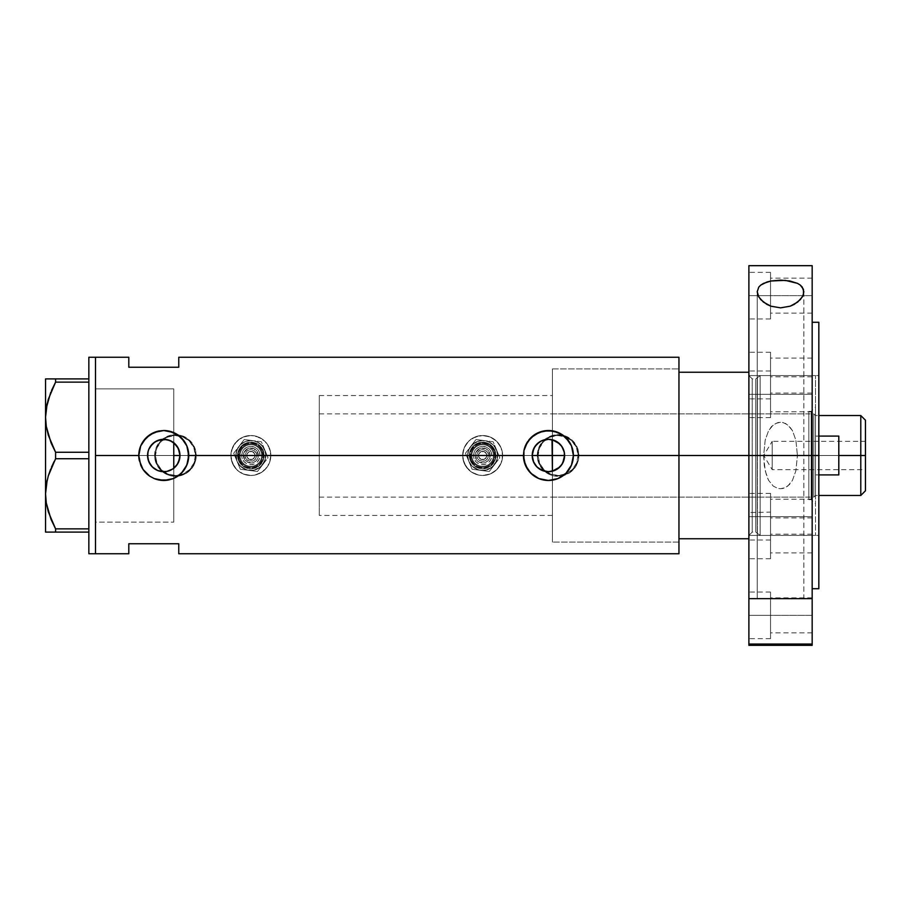 <?xml version="1.0" encoding="UTF-8"?>
<svg xmlns="http://www.w3.org/2000/svg" width="911" height="911" viewBox="0 0 911 911"><rect width="100%" height="100%" fill="white"/><g stroke="black" fill="none" stroke-linecap="round" stroke-linejoin="round"><path stroke-width="0.68" stroke-dasharray="4.55 3.42" d="M532.639 459.178L532.206 455.5L179.979 455.5L178.328 462.617L173.762 468.254L173.762 515.444L173.762 455.5L552.408 455.5L552.408 515.444L552.408 471.203L545.074 471.351L541.578 470.19L535.839 465.715L532.628 459.167M548.764 471.693L545.074 471.351M155.451 455.5A19.985 19.985 0 0 1 175.424 435.515A19.985 19.985 0 0 1 195.409 455.5A19.985 19.985 0 0 0 175.424 435.515A19.985 19.985 0 0 0 155.451 455.5L156.965 463.141L161.304 469.632L167.783 473.959L175.424 475.485L183.077 473.959L189.556 469.632L193.884 463.141L195.409 455.5L193.884 447.859L189.556 441.368L183.077 437.041L175.424 435.515L167.783 437.041L161.304 441.368L156.965 447.859L155.451 455.5A19.985 19.985 0 0 0 175.424 475.485A19.985 19.985 0 0 0 195.409 455.5A19.985 19.985 0 0 1 175.424 475.485A19.985 19.985 0 0 1 155.451 455.5L156.965 447.859L161.304 441.368L167.783 437.041L175.424 435.515L183.077 437.041L189.556 441.368L193.884 447.859L195.409 455.5L193.884 463.141L189.556 469.632L183.077 473.959L175.424 475.485L167.783 473.959L161.304 469.632L156.965 463.141L155.451 455.5M538.094 455.5A19.985 19.985 0 0 1 558.067 435.515A19.985 19.985 0 0 1 578.052 455.5A19.985 19.985 0 0 0 558.067 435.515A19.985 19.985 0 0 0 538.094 455.5L539.608 463.141L543.947 469.632L550.426 473.959L558.067 475.485L565.72 473.959L572.199 469.632L576.526 463.141L578.052 455.5L576.526 447.859L572.199 441.368L565.72 437.041L558.067 435.515L550.426 437.041L543.947 441.368L539.608 447.859L538.094 455.5A19.985 19.985 0 0 0 558.067 475.485A19.985 19.985 0 0 0 578.052 455.5A19.985 19.985 0 0 1 558.067 475.485A19.985 19.985 0 0 1 538.094 455.5L539.608 447.859L543.947 441.368L550.426 437.041L558.067 435.515L565.72 437.041L572.199 441.368L576.526 447.859L578.052 455.5L576.526 463.141L572.199 469.632L565.72 473.959L558.067 475.485L550.426 473.959L543.947 469.632L539.608 463.141L538.094 455.5M552.408 471.203L552.408 542.091L552.408 455.5L678.957 455.5L678.957 542.091L678.957 372.246L748.888 372.246L748.888 455.5L818.83 455.5L818.83 447.665L818.83 588.711L818.83 322.289L818.83 455.5L812.168 455.5L812.168 322.289L812.168 442.439L812.168 372.166L812.168 375.571L770.535 375.571L812.168 375.571L812.168 393.062L812.168 375.571L770.535 375.571L770.535 358.091L770.535 375.571L812.168 375.571L812.168 358.091L812.168 392.721L812.168 322.289L812.168 645.318L812.168 455.5L818.83 455.5L797.421 455.5L795.861 470.885L792.433 480.382L787.673 486.178L783.073 488.444L780.476 488.751L777.892 488.421L773.314 486.132L768.588 480.336L765.183 470.816L763.634 455.5L748.888 455.5L748.888 539.984L748.888 530.874L748.888 535.429L770.535 535.429L770.535 512.119L770.535 535.429L748.888 535.429L748.888 447.665L748.888 536.055L748.888 463.335L748.888 535.429L748.888 512.119L748.888 516.674L770.535 516.674L770.535 493.363L770.535 516.674L748.888 516.674L748.888 493.363L748.888 645.318L748.888 455.5L812.168 455.5L812.168 265.682L812.168 588.711L812.168 455.5L748.888 455.5L763.634 455.5L765.194 440.138L768.599 430.652L773.348 424.845L777.926 422.567L780.522 422.248L783.096 422.567L787.685 424.833L792.445 430.618L795.861 440.127L797.421 455.5L795.861 440.127L792.445 430.618L789.541 426.53L785.533 423.456L780.522 422.248L775.489 423.478L771.492 426.564L768.599 430.652L765.194 440.138L763.634 455.5L764.295 465.794L766.561 475.724L768.588 480.336L773.314 486.132L777.892 488.421L780.476 488.751L785.51 487.544L789.53 484.47L792.433 480.382L795.861 470.885L797.421 455.5L818.83 455.5L818.83 375.571L818.83 455.5L748.888 455.5L748.888 375.571L770.535 375.571L770.535 352.261L770.535 375.571L748.888 375.571L748.888 352.261L748.888 455.5L755.788 455.5L755.788 532.092L755.788 378.908L755.788 455.5L752.224 455.5L752.224 532.092L752.224 455.5L755.788 455.5L755.788 532.092L755.788 455.5L755.788 532.092L755.788 455.5L757.394 455.5L757.394 377.666L757.394 455.5L760.127 455.5L760.127 375.571L760.127 455.5L752.224 455.5L752.224 378.908L752.224 532.092L752.224 455.5L752.224 532.092L752.224 455.5L748.888 455.5L748.888 375.571L748.888 535.429L748.888 455.5L748.888 535.429L748.888 455.5L752.224 455.5L748.888 455.5L748.888 538.754L748.888 531.512L748.888 538.754L678.957 538.754L678.957 372.246L748.888 372.246L748.888 538.754L678.957 538.754L678.957 372.246L678.957 538.754L678.957 455.5L564.615 455.5L678.957 455.5L678.957 368.909L678.957 455.5L678.957 368.909L678.957 455.5L564.615 455.5L678.957 455.5L678.957 447.016L678.957 463.984L678.957 455.5L552.408 455.5L808.831 455.5L808.831 497.133L808.831 455.5L552.408 455.5L552.408 497.133L552.408 368.909L552.408 541.703L552.408 455.5L173.762 455.5L173.762 495.55L173.762 388.895L173.762 455.5L173.762 395.727L173.762 442.746L171.894 441.482L173.762 442.746L173.762 388.895L173.762 455.5L95.507 455.5L95.507 462.025L95.507 357.26L95.507 553.74L95.507 455.5L147.571 455.5L95.507 455.5L95.507 522.105L95.507 455.5L154.619 455.5L156.214 463.494L160.723 470.224L167.453 474.722L175.436 476.316L183.418 474.722L190.148 470.213L194.658 463.471L196.241 455.5L537.262 455.5L538.856 463.494L543.366 470.224L550.096 474.722L554.013 475.918L562.155 475.906L569.648 472.798L575.376 467.07L578.485 459.565L578.884 455.5L678.957 455.5L678.957 357.26L678.957 455.5L552.408 455.5L552.408 542.091L552.408 455.5L678.957 455.5L678.957 542.091L678.957 455.5L578.884 455.5L577.301 447.529L572.791 440.787L566.038 436.278L558.067 434.684L554.002 435.082L546.498 438.202L543.355 440.776L538.845 447.517L537.661 451.435L537.661 459.588L538.856 463.494L543.366 470.224L550.096 474.722L554.013 475.918L558.079 476.316L566.061 474.722L571.277 471.579L575.376 467.07L578.485 459.565L578.884 455.5A20.816 20.816 0 0 1 558.067 476.316A20.816 20.816 0 0 1 537.262 455.5L196.241 455.5A20.816 20.816 0 0 1 175.424 476.316A20.816 20.816 0 0 1 154.619 455.5L156.214 463.494L160.723 470.224L167.453 474.722L175.436 476.316L183.418 474.722L188.634 471.579L192.733 467.07L195.842 459.565L195.842 451.423L192.722 443.919L187.006 438.202L179.501 435.094L171.359 435.082L167.453 436.278L160.712 440.776L156.202 447.517L154.619 455.5L95.507 455.5L173.762 455.5L173.762 522.105L173.762 468.254L171.883 469.529M160.951 471.454L167.715 471.215M154.699 468.926L158.753 470.907M171.655 431.803L163.775 430.527L158.901 431.005L149.894 434.729L146.113 437.838L140.693 445.946L138.791 455.5L139.281 460.374A24.973 24.973 0 0 0 140.715 465.1M139.292 460.454L143.004 469.381A24.973 24.973 0 0 0 143.027 469.404L149.894 476.271L154.232 478.582M149.882 476.259A24.973 24.973 0 0 0 154.187 478.56M158.947 480.006L168.649 479.995A24.973 24.973 0 0 0 173.363 478.56M554.765 470.406L553.968 470.725M560.379 466.421L559.661 467.161M563.727 460.772L561.199 465.453M564.342 458.438L564.148 459.36M147.73 457.766L148.208 459.987M148.869 461.866L148.641 461.296M152.946 467.548L151.363 465.92M164.242 471.693L163.547 471.704M128.804 357.26L128.804 367.247L178.761 367.247L178.761 357.26L178.761 367.247L128.804 367.247L128.804 357.26M678.957 455.5L678.957 553.74L678.957 455.5M128.804 543.753L128.804 553.74L128.804 543.753L178.761 543.753L128.804 543.753M178.761 553.74L178.761 543.753L178.761 553.74M95.507 448.975L95.507 388.895L95.507 455.5L95.507 388.895L173.762 388.895L173.762 522.105L173.762 468.254L173.762 522.105L95.507 522.105L95.507 357.26L95.507 553.74L95.507 448.975M95.507 462.025L95.507 521.787L95.507 462.025M171.894 441.482L169.879 440.491M165.483 439.387L167.715 439.785M163.547 439.296L164.253 439.307M156.658 440.947L158.765 440.093M151.363 445.092L152.923 443.463M147.73 453.245L148.197 451.036M564.148 451.651L564.342 452.551M561.199 445.547L563.738 450.239M559.661 443.839L560.379 444.579M557.293 441.949L552.408 439.797L548.764 439.307L552.408 439.797L552.408 368.909L552.408 439.797M553.968 440.275L554.765 440.594M557.965 478.582L566.073 473.162L571.493 465.054L573.395 455.5L571.493 445.946A24.973 24.973 0 0 0 571.47 445.9M562.315 434.752A24.973 24.973 0 0 0 562.292 434.729L557.965 432.429M553.216 430.994L543.537 431.005A24.973 24.973 0 0 0 543.503 431.005L538.856 432.429A24.973 24.973 0 0 0 538.822 432.44M538.856 432.429L530.749 437.838A24.973 24.973 0 0 0 527.64 441.63L523.916 450.626A24.973 24.973 0 0 0 523.438 455.5L523.939 460.476M571.504 445.98L569.181 441.619L562.292 434.729M556.553 431.894L553.296 431.005M530.749 437.838L530.043 438.578M528.767 440.081L527.651 441.619M523.916 450.626L523.438 455.5M523.916 460.374L527.651 469.381M527.674 469.416L528.881 471.067M529.906 472.274L534.541 476.271L538.868 478.582M540.337 479.129L543.594 480.006M543.537 479.995L548.764 480.473M548.411 480.473L556.769 479.038M163.798 430.527A24.973 24.973 0 0 0 158.878 431.005M173.329 478.571L181.437 473.162L184.534 469.381L188.27 460.374L188.748 455.5L188.27 450.626L184.534 441.619L177.645 434.729L173.306 432.418M155.701 479.14L158.878 479.995M168.649 479.995L172.111 479.038M173.762 442.746L173.762 388.895L173.762 442.746L178.328 448.383L179.979 455.5L532.206 455.5L532.628 451.833L535.839 445.274L541.59 440.81L548.764 439.307M537.262 455.5A20.816 20.816 0 0 1 558.067 434.684A20.816 20.816 0 0 1 578.884 455.5L577.301 447.529L572.791 440.787L566.038 436.278L558.067 434.684L550.096 436.278L543.355 440.776L538.845 447.517L537.262 455.5L538.845 447.54L543.355 440.787L546.509 438.191L554.013 435.082L562.133 435.082L566.038 436.267L572.791 440.787L577.301 447.54L578.485 451.435L578.485 459.565L577.301 463.46L572.791 470.213L569.637 472.809L562.133 475.918L554.013 475.918L550.107 474.733L546.509 472.809L540.77 467.058L537.661 459.565L537.262 455.5M154.619 455.5A20.816 20.816 0 0 1 175.424 434.684A20.816 20.816 0 0 1 196.241 455.5L194.658 447.529L190.148 440.787L183.396 436.278L175.424 434.684L167.453 436.278L160.712 440.776L156.202 447.517L154.619 455.5L156.202 447.54L160.712 440.787L163.866 438.191L171.37 435.082L179.49 435.082L183.396 436.267L190.148 440.787L194.658 447.54L195.842 451.435L195.842 459.565L194.658 463.46L190.148 470.213L186.994 472.809L179.49 475.918L171.37 475.918L167.465 474.733L163.866 472.809L158.127 467.058L155.018 459.565L154.619 455.5M88.845 553.74L88.845 357.26L88.845 553.74M48.306 511.731L55.594 528.87L88.845 528.87L88.845 452.266L55.594 452.266L51.506 443.851L55.594 452.266L88.845 452.266L88.845 382.13L55.594 382.13L88.845 382.13L88.845 458.734L55.594 458.734L54.193 461.41M51.517 390.512L50.72 392.413M47.167 403.482L46.951 404.438M46.279 408.026L45.55 417.204L45.55 378.908L88.845 378.908L88.845 452.266L88.845 378.908L55.594 378.908L55.594 382.13L55.594 378.908L51.494 378.908M50.674 469.119L51.506 467.149M47.167 480.074L46.951 481.042M46.279 484.618L45.55 493.796L45.55 417.204L45.55 493.796M48.329 511.811L50.936 519.099M55.594 458.734L55.594 452.266L55.594 458.734L88.845 458.734L88.845 452.266L88.845 532.092L45.55 532.092M51.517 532.092L46.267 532.092M55.594 528.87L55.594 532.092L88.845 532.092L88.845 528.87L55.594 528.87L55.594 532.092L53.647 532.092M51.506 520.454L54.945 527.651M48.317 378.908L45.55 378.908L45.55 417.204M95.507 522.105L95.507 468.493L95.507 522.105L173.762 522.105L173.762 388.895L95.507 388.895L95.507 522.105L173.762 522.105M88.845 532.092L88.845 528.87L88.845 532.092M811.166 455.5L811.166 499.627L811.166 455.5L815.493 455.5L808.831 455.5L808.831 499.627L808.831 455.5L811.166 455.5L811.166 499.627L811.166 455.5L808.831 455.5L811.166 455.5L811.166 411.373L811.166 455.5L815.493 455.5L815.493 503.954L815.493 455.5L760.127 455.5L815.493 455.5L815.493 375.571L815.493 455.5L760.127 455.5L760.127 375.571L760.127 535.429L760.127 455.5L815.493 455.5L815.493 535.429L815.493 375.571L815.493 503.954L815.493 407.046L815.493 455.5L811.166 455.5L811.166 411.373L811.166 455.5M552.408 455.5L552.408 368.909L552.408 542.091L552.408 455.5L808.831 455.5L808.831 411.373L808.831 499.627L808.831 413.867L808.831 497.133L808.831 455.5L552.408 455.5L552.408 413.867L552.408 455.5L815.493 455.5L815.493 407.046L815.493 455.5L815.493 436.084L818.83 436.084L815.493 436.084L815.493 415.541L815.493 455.5L813.83 455.5L813.83 413.867L813.83 455.5L319.294 455.5L532.206 455.5L319.294 455.5L319.294 413.867L319.294 455.5L173.762 455.5L173.762 395.556L173.762 515.444L173.762 455.5L319.294 455.5L319.294 395.556L319.294 455.5L179.979 455.5L319.294 455.5L319.294 515.444L319.294 395.556L319.294 497.133L319.294 413.867L319.294 497.133L319.294 455.5L813.83 455.5L813.83 413.867L813.83 455.5L552.408 455.5M757.394 455.5L757.394 533.334L757.394 377.666L757.394 455.5L757.394 377.666L757.394 455.5L755.788 455.5L755.788 378.908L755.788 455.5L755.788 378.908L755.788 455.5L760.127 455.5L760.127 535.429L760.127 455.5L757.394 455.5L757.394 533.334L757.394 455.5M752.224 455.5L752.224 378.908L752.224 455.5M678.957 372.246L678.957 368.909L678.957 372.246M552.408 472.388L552.408 488.638L552.408 472.388M808.831 455.5L808.831 413.867L808.831 455.5M860.793 455.5L860.793 415.541L860.793 455.5L838.803 455.5L838.803 436.084L815.493 436.084L815.493 474.916L815.493 436.084L815.493 474.916L815.493 436.084L815.493 474.916L815.493 455.5L813.83 455.5L813.83 497.133L813.83 455.5L813.83 497.133L813.83 455.5L815.493 455.5L815.493 495.459L815.493 474.916L838.803 474.916L838.803 455.5L860.793 455.5L860.793 495.459L860.793 455.5L865.45 455.5L860.793 455.5M865.45 420.199L865.45 455.5L772.209 455.5L772.209 469.655L772.209 455.5L865.45 455.5L865.45 469.655L865.45 420.199M865.45 441.345L865.45 455.5L772.209 455.5L865.45 455.5L865.45 458.256L865.45 441.345L865.45 490.801L865.45 441.345L772.209 441.345L772.209 455.5C772.209 437.246 772.209 437.246 772.209 455.5C772.209 437.246 772.209 437.246 772.209 455.5L772.209 441.345L763.703 455.5L772.209 455.5C772.209 473.754 772.209 473.754 772.209 455.5C772.209 473.754 772.209 473.754 772.209 455.5L763.703 455.5L772.209 469.655L865.45 469.655M173.762 455.5L173.762 395.556L173.762 455.5M815.493 474.916L815.493 495.459L815.493 474.916L838.803 474.916L838.803 436.084L815.493 436.084L815.493 474.916L818.83 474.916L815.493 474.916M838.803 436.084L838.803 474.916L838.803 436.084M865.45 458.256L865.45 469.381L865.45 458.256M770.535 295.654L770.535 272.343L770.535 295.654L748.888 295.654L812.168 295.654L812.168 278.162L812.168 295.654L770.535 295.654L770.535 278.162L770.535 295.654L812.168 295.654L770.535 295.654L770.535 318.964L770.535 272.343L770.535 313.133L770.535 295.654L748.888 295.654L748.888 272.343L748.888 318.964L748.888 295.654L770.535 295.654L770.535 318.964L770.535 295.654M770.535 394.326L770.535 371.016L770.535 394.326L748.888 394.326L812.168 394.326L812.168 376.847L812.168 394.326L770.535 394.326L770.535 376.847L770.535 394.326L812.168 394.326L770.535 394.326L770.535 417.637L770.535 371.016L770.535 411.806L770.535 394.326L748.888 394.326L748.888 371.016L748.888 417.637L748.888 394.326L770.535 394.326L770.535 417.637L770.535 394.326M770.535 615.346L770.535 592.036L770.535 615.346L748.888 615.346L812.168 615.346L812.168 597.867L812.168 615.346L770.535 615.346L770.535 597.867L770.535 615.346L812.168 615.346L770.535 615.346L770.535 638.657L770.535 592.036L770.535 632.838L770.535 615.346L748.888 615.346L748.888 592.036L748.888 638.657L748.888 615.346L770.535 615.346L770.535 638.657L770.535 615.346M757.223 598.629L757.223 291.736L757.223 598.629L803.844 598.629L757.223 598.629M803.844 291.736L803.844 598.629L793.481 598.629L803.844 598.629L803.844 291.736M748.888 455.5L748.888 265.682L748.888 455.5M812.168 516.674L812.168 499.194L812.168 516.674L770.535 516.674L812.168 516.674L770.535 516.674L770.535 499.194L770.535 516.674L812.168 516.674L812.168 534.153L812.168 499.194L812.168 516.674M812.168 535.429L812.168 517.938L812.168 535.429L770.535 535.429L812.168 535.429L770.535 535.429L770.535 517.938L770.535 535.429L812.168 535.429L812.168 552.909L812.168 517.938L812.168 535.429M770.535 535.429L770.535 493.363L770.535 534.153L770.535 516.674L748.888 516.674L770.535 516.674L770.535 558.739L770.535 512.119L770.535 552.909L770.535 535.429L748.888 535.429L770.535 535.429L770.535 558.739L770.535 535.429M770.535 375.571L770.535 352.261L770.535 393.062L770.535 375.571L748.888 375.571L748.888 352.261L748.888 398.881L748.888 375.571L770.535 375.571L770.535 398.881L770.535 375.571M812.168 295.654L812.168 278.162L812.168 295.654M812.168 394.326L812.168 411.806L812.168 394.326M812.168 615.346L812.168 632.838L812.168 615.346M812.168 372.166L812.168 358.091L812.168 372.166M812.168 468.561L812.168 588.711L812.168 468.561M748.888 512.119L748.888 493.363L748.888 512.563L770.535 512.119M748.888 530.874L748.888 512.563L748.888 530.874M748.888 539.972L748.888 516.674L748.888 539.984L770.535 539.984M748.888 447.665L748.888 375.958L748.888 447.665M818.83 463.335L818.83 535.429L818.83 463.335M818.83 447.665L818.83 375.571L818.83 447.665M818.83 455.5L818.83 535.429L818.83 455.5M812.168 598.629L748.888 598.629L812.168 598.629M767.574 598.629L793.481 598.629M748.888 615.346L748.888 638.657L748.888 615.346M748.888 394.326L748.888 417.637L748.888 394.326M748.888 295.654L748.888 318.964L748.888 295.654M815.493 375.571L760.127 375.571L755.788 378.908L752.224 378.908L748.888 375.571L748.888 398.881L748.888 375.571L818.83 375.571M815.493 535.429L760.127 535.429L755.788 532.092L752.224 532.092L748.888 535.429L748.888 558.739L748.888 535.429L818.83 535.429M243.932 458.37A7.493 7.493 0 0 1 247.986 448.576A7.493 7.493 0 0 1 257.779 452.63L256.242 453.268A5.83 5.83 0 0 0 248.623 450.114A5.83 5.83 0 0 0 245.469 457.732L243.932 458.37A7.493 7.493 0 0 1 247.986 448.576A7.493 7.493 0 0 1 257.779 452.63A7.493 7.493 0 0 0 247.986 448.576A7.493 7.493 0 0 0 243.932 458.37L247.997 462.424L253.725 462.424L256.162 460.795L257.779 458.37L257.779 452.63L253.725 448.576L247.986 448.576L243.932 452.63L243.932 458.37A7.493 7.493 0 0 0 253.725 462.424A7.493 7.493 0 0 0 257.779 452.63A7.493 7.493 0 0 1 253.725 462.424A7.493 7.493 0 0 1 243.932 458.37L245.469 457.732L245.139 454.361L246.733 451.378L248.623 450.114L251.994 449.783L254.978 451.378L256.686 455.5L255.706 458.734L253.087 460.886L248.635 460.886L245.469 457.732A5.83 5.83 0 0 0 253.087 460.886A5.83 5.83 0 0 0 256.242 453.268L257.779 452.63A7.493 7.493 0 0 1 253.725 462.424A7.493 7.493 0 0 1 243.932 458.37M239.32 460.283A12.492 12.492 0 0 0 255.638 467.036A12.492 12.492 0 0 0 262.391 450.717L259.681 446.663L255.638 443.964L250.855 443.008L246.072 443.964L242.019 446.675L239.32 450.729L238.375 455.5L239.32 460.283L242.03 464.337L246.084 467.036L250.867 467.992L255.638 467.036L259.692 464.325L262.402 460.271L263.347 455.5L262.391 450.717A12.492 12.492 0 0 0 246.072 443.964A12.492 12.492 0 0 0 239.32 460.283M260.853 451.355A10.818 10.818 0 0 1 255 465.498A10.818 10.818 0 0 1 240.857 459.645A10.818 10.818 0 0 1 246.71 445.502A10.818 10.818 0 0 1 260.853 451.355A10.818 10.818 0 0 1 255 465.498A10.818 10.818 0 0 1 240.857 459.645A10.818 10.818 0 0 1 246.71 445.502A10.818 10.818 0 0 1 260.853 451.355M259.316 451.993A9.156 9.156 0 0 0 247.348 447.039A9.156 9.156 0 0 0 242.394 459.007L241.7 455.5L242.394 452.004L244.376 449.032L247.348 447.039L250.855 446.344L254.363 447.039L257.335 449.021L259.316 451.993L260.011 455.5L259.316 458.996L257.335 461.968L254.363 463.961L250.867 464.656L247.359 463.961L244.387 461.979L242.394 459.007A9.156 9.156 0 0 0 254.363 463.961A9.156 9.156 0 0 0 259.316 451.993M247.018 457.094A4.168 4.168 0 0 1 249.261 451.651A4.168 4.168 0 0 1 254.704 453.906A4.168 4.168 0 0 0 249.261 451.651A4.168 4.168 0 0 0 247.018 457.094L249.261 459.349L252.449 459.349L254.704 457.094L254.704 453.906L252.449 451.651L249.261 451.651L247.006 453.906L247.018 457.094A4.168 4.168 0 0 0 252.449 459.349A4.168 4.168 0 0 0 254.704 453.906A4.168 4.168 0 0 1 252.449 459.349A4.168 4.168 0 0 1 247.018 457.094L247.006 453.906L249.261 451.651L252.449 451.651L254.704 453.906L254.704 457.094L252.449 459.349L249.261 459.349L247.018 457.094M238.557 460.602A13.323 13.323 0 0 0 255.957 467.81A13.323 13.323 0 0 0 263.165 450.398A13.323 13.323 0 0 1 255.957 467.81A13.323 13.323 0 0 1 238.557 460.602L241.438 464.917L245.765 467.81L250.867 468.823L255.957 467.81L260.284 464.917L263.165 460.59L264.179 455.5L263.165 450.398L260.273 446.083L255.945 443.19L250.855 442.177L245.754 443.19L239.775 448.098L237.794 452.904L237.794 458.108L241.438 464.917L245.765 467.81L253.463 468.561L260.284 464.917L263.165 460.59L264.179 455.5L261.935 448.098L258.257 444.42L250.855 442.177L245.754 443.19L239.775 448.098L237.532 455.5L238.557 460.602A13.323 13.323 0 0 1 245.754 443.19A13.323 13.323 0 0 1 263.165 450.398A13.323 13.323 0 0 0 245.754 443.19A13.323 13.323 0 0 0 238.557 460.602M261.628 451.036A11.661 11.661 0 0 1 255.319 466.261A11.661 11.661 0 0 1 240.094 459.964A11.661 11.661 0 0 0 255.319 466.261A11.661 11.661 0 0 0 261.628 451.036A11.661 11.661 0 0 0 246.391 444.739A11.661 11.661 0 0 0 240.094 459.964A11.661 11.661 0 0 1 246.391 444.739A11.661 11.661 0 0 1 261.628 451.036A11.661 11.661 0 0 1 255.319 466.261A11.661 11.661 0 0 1 240.094 459.964A11.661 11.661 0 0 0 255.319 466.261A11.661 11.661 0 0 0 261.628 451.036A11.661 11.661 0 0 0 246.391 444.739A11.661 11.661 0 0 0 240.094 459.964A11.661 11.661 0 0 1 246.391 444.739A11.661 11.661 0 0 1 261.628 451.036M237.019 461.239A14.986 14.986 0 0 1 245.116 441.653A14.986 14.986 0 0 1 264.702 449.761A14.986 14.986 0 0 0 245.116 441.653A14.986 14.986 0 0 0 237.019 461.239L235.869 455.511L237.008 449.772L240.253 444.91L245.116 441.653L250.855 440.514L256.583 441.653L261.446 444.898L264.702 449.761L265.716 453.541L265.34 459.372L261.457 466.09L256.595 469.347L252.825 470.361L245.127 469.347L240.265 466.102L237.019 461.239L238.397 463.836L242.542 467.969L247.94 470.201L253.782 470.201L259.191 467.958L263.325 463.824L265.556 458.415L265.841 455.489L264.702 449.761L263.313 447.164L259.179 443.031L253.77 440.799L247.929 440.799L245.116 441.653L240.253 444.91L237.008 449.772L235.869 455.511L237.019 461.239A14.986 14.986 0 0 0 256.595 469.347A14.986 14.986 0 0 0 264.702 449.761A14.986 14.986 0 0 1 256.595 469.347A14.986 14.986 0 0 1 237.019 461.239L235.869 455.511L236.154 452.585L237.008 449.772L240.253 444.91L245.116 441.653L247.929 440.799L253.77 440.799L259.179 443.031L263.313 447.164L264.702 449.761L265.841 455.489L265.556 458.415L263.325 463.824L259.191 467.958L253.782 470.201L247.94 470.201L242.542 467.969L240.265 466.102L237.019 461.239L240.333 469.233L248.908 470.361A14.986 14.986 0 0 1 238.967 446.379A14.986 14.986 0 0 1 264.702 449.761A14.986 14.986 0 0 1 248.908 470.361L257.483 471.488L268.016 457.755L261.389 441.767L244.228 439.512L233.706 453.245L237.019 461.239L235.995 453.553L237.873 448.007L240.253 444.91L245.116 441.653L248.897 440.639L252.814 440.639L258.348 442.518L262.744 446.367L265.716 453.541L264.702 461.228L259.988 467.389L252.825 470.361L246.983 469.974L240.265 466.102L237.019 461.239A14.986 14.986 0 0 0 262.755 464.621A14.986 14.986 0 0 0 252.814 440.639A14.986 14.986 0 0 0 238.967 446.379L244.228 439.512L261.389 441.767L268.016 457.755L257.483 471.488L240.333 469.233L233.706 453.245L238.967 446.379A14.986 14.986 0 0 0 237.019 461.239L233.706 453.245L237.019 461.239M232.396 463.152A19.985 19.985 0 0 1 243.203 437.041A19.985 19.985 0 0 1 269.314 447.848A19.985 19.985 0 0 0 243.203 437.041A19.985 19.985 0 0 0 232.396 463.152A19.985 19.985 0 0 0 258.508 473.959A19.985 19.985 0 0 0 269.314 447.848A19.985 19.985 0 0 1 258.508 473.959A19.985 19.985 0 0 1 232.396 463.152L230.882 455.511L232.396 447.859L236.723 441.38L243.203 437.041L250.855 435.515L258.496 437.041L264.976 441.368L269.314 447.848L270.84 455.489L270.453 459.395L269.326 463.141L264.987 469.62L261.969 472.114L254.761 475.098L250.867 475.485L243.214 473.959L236.735 469.632L234.252 466.603L231.257 459.406L230.882 455.511L231.257 451.605L234.241 444.409L239.752 438.886L243.203 437.041L250.855 435.515L254.75 435.902L261.958 438.886L264.976 441.368L267.47 444.397L270.453 451.594L270.84 455.489L269.326 463.141L267.481 466.591L261.969 472.114L254.761 475.098L250.867 475.485L243.214 473.959L239.764 472.114L236.735 469.632L232.396 463.152M248.908 470.361L257.483 471.488L248.908 470.361M262.755 464.621L257.483 471.488L262.755 464.621M264.702 449.761L268.016 457.755L264.702 449.761M252.814 440.639L244.228 439.512L252.814 440.639M238.967 446.379L244.228 439.512L238.967 446.379M475.724 458.37A7.493 7.493 0 0 1 479.767 448.576A7.493 7.493 0 0 1 489.56 452.63L488.023 453.268A5.83 5.83 0 0 0 480.404 450.114A5.83 5.83 0 0 0 477.262 457.732L475.724 458.37A7.493 7.493 0 0 1 479.767 448.576A7.493 7.493 0 0 1 489.56 452.63A7.493 7.493 0 0 0 479.767 448.576A7.493 7.493 0 0 0 475.724 458.37L477.341 460.795L479.778 462.424L485.506 462.424L487.943 460.795L489.56 458.37L489.56 452.63L487.943 450.205L485.506 448.576L479.767 448.576L475.713 452.63L475.143 455.5L475.724 458.37A7.493 7.493 0 0 0 485.506 462.424A7.493 7.493 0 0 0 489.56 452.63A7.493 7.493 0 0 1 485.506 462.424A7.493 7.493 0 0 1 475.724 458.37L477.262 457.732L476.92 454.361L477.797 452.266L480.404 450.114L483.775 449.783L486.759 451.378L488.353 454.361L488.023 457.732L485.882 460.34L482.648 461.33L479.402 460.351L477.262 457.732A5.83 5.83 0 0 0 484.868 460.886A5.83 5.83 0 0 0 488.023 453.268L489.56 452.63A7.493 7.493 0 0 1 485.506 462.424A7.493 7.493 0 0 1 475.724 458.37M471.101 460.283A12.492 12.492 0 0 0 487.431 467.036A12.492 12.492 0 0 0 494.172 450.717L491.473 446.663L487.419 443.964L482.636 443.008L477.854 443.964L473.811 446.675L471.101 450.729L470.156 455.5L471.101 460.283L473.811 464.337L477.865 467.036L482.648 467.992L487.431 467.036L491.473 464.325L494.183 460.271L495.128 455.5L494.172 450.717A12.492 12.492 0 0 0 477.854 443.964A12.492 12.492 0 0 0 471.101 460.283M492.635 451.355A10.818 10.818 0 0 1 486.781 465.498A10.818 10.818 0 0 1 472.638 459.645A10.818 10.818 0 0 1 478.491 445.502A10.818 10.818 0 0 1 492.635 451.355A10.818 10.818 0 0 1 486.781 465.498A10.818 10.818 0 0 1 472.638 459.645A10.818 10.818 0 0 1 478.491 445.502A10.818 10.818 0 0 1 492.635 451.355M491.097 451.993A9.156 9.156 0 0 0 479.129 447.039A9.156 9.156 0 0 0 474.187 459.007L473.481 455.5L474.175 452.004L476.168 449.032L479.129 447.039L482.636 446.344L486.144 447.039L489.116 449.021L491.097 451.993L491.803 455.5L491.109 458.996L489.116 461.968L486.144 463.961L482.648 464.656L479.14 463.961L476.168 461.979L474.187 459.007A9.156 9.156 0 0 0 486.144 463.961A9.156 9.156 0 0 0 491.097 451.993M478.799 457.094A4.168 4.168 0 0 1 481.042 451.651A4.168 4.168 0 0 1 486.485 453.906A4.168 4.168 0 0 0 481.042 451.651A4.168 4.168 0 0 0 478.799 457.094L481.054 459.349L484.231 459.349L486.485 457.094L486.485 453.906L484.231 451.651L481.042 451.651L478.799 453.906L478.799 457.094A4.168 4.168 0 0 0 484.231 459.349A4.168 4.168 0 0 0 486.485 453.906A4.168 4.168 0 0 1 484.231 459.349A4.168 4.168 0 0 1 478.799 457.094L478.799 453.906L481.042 451.651L484.231 451.651L486.485 453.906L486.485 457.094L484.231 459.349L481.054 459.349L478.799 457.094M470.338 460.602A13.323 13.323 0 0 0 487.749 467.81A13.323 13.323 0 0 0 494.946 450.398A13.323 13.323 0 0 1 487.749 467.81A13.323 13.323 0 0 1 470.338 460.602L473.23 464.917L477.546 467.81L482.648 468.823L487.749 467.81L492.065 464.917L494.946 460.59L495.96 455.5L494.946 450.398L490.038 444.42L482.636 442.177L475.235 444.431L470.338 450.41L469.575 458.108L473.23 464.917L480.051 468.561L487.749 467.81L493.716 462.902L495.96 455.5L493.716 448.098L487.738 443.19L480.04 442.439L473.219 446.083L469.575 452.904L470.338 460.602A13.323 13.323 0 0 1 477.535 443.19A13.323 13.323 0 0 1 494.946 450.398A13.323 13.323 0 0 0 477.535 443.19A13.323 13.323 0 0 0 470.338 460.602M493.409 451.036A11.661 11.661 0 0 1 487.112 466.261A11.661 11.661 0 0 1 471.875 459.964A11.661 11.661 0 0 0 487.112 466.261A11.661 11.661 0 0 0 493.409 451.036A11.661 11.661 0 0 0 478.173 444.739A11.661 11.661 0 0 0 471.875 459.964A11.661 11.661 0 0 1 478.173 444.739A11.661 11.661 0 0 1 493.409 451.036A11.661 11.661 0 0 1 487.112 466.261A11.661 11.661 0 0 1 471.875 459.964A11.661 11.661 0 0 0 487.112 466.261A11.661 11.661 0 0 0 493.409 451.036A11.661 11.661 0 0 0 478.173 444.739A11.661 11.661 0 0 0 471.875 459.964A11.661 11.661 0 0 1 478.173 444.739A11.661 11.661 0 0 1 493.409 451.036M468.801 461.239A14.986 14.986 0 0 1 476.897 441.653A14.986 14.986 0 0 1 496.484 449.761A14.986 14.986 0 0 0 476.897 441.653A14.986 14.986 0 0 0 468.801 461.239L467.65 455.511L468.789 449.772L472.046 444.91L476.897 441.653L482.636 440.514L488.376 441.653L493.238 444.898L496.484 449.761L497.622 455.489L496.484 461.228L493.238 466.09L488.387 469.347L482.648 470.486L476.909 469.347L472.046 466.102L468.801 461.239L472.046 466.102L474.324 467.969L479.721 470.201L485.574 470.201L488.387 469.347L493.238 466.09L495.106 463.824L497.338 458.415L497.338 452.573L496.484 449.761L493.238 444.898L488.376 441.653L485.563 440.799L479.71 440.799L476.897 441.653L472.046 444.91L468.789 449.772L467.947 452.585L467.65 455.511L468.801 461.239A14.986 14.986 0 0 0 488.387 469.347A14.986 14.986 0 0 0 496.484 449.761A14.986 14.986 0 0 1 488.387 469.347A14.986 14.986 0 0 1 468.801 461.239L467.65 455.511L468.789 449.772L470.178 447.176L474.312 443.042L476.897 441.653L482.636 440.514L485.563 440.799L490.961 443.031L493.238 444.898L496.484 449.761L497.622 455.489L497.338 458.415L495.106 463.824L490.972 467.958L485.574 470.201L479.721 470.201L474.324 467.969L472.046 466.102L468.801 461.239L472.114 469.233L480.689 470.361A14.986 14.986 0 0 1 470.748 446.379A14.986 14.986 0 0 1 496.484 449.761A14.986 14.986 0 0 1 480.689 470.361L489.275 471.488L499.797 457.755L493.17 441.767L476.009 439.512L465.487 453.245L468.801 461.239L467.65 455.511L468.163 451.628L469.655 448.007L473.515 443.611L480.678 440.639L484.595 440.639L490.129 442.518L494.525 446.367L497.497 453.541L496.484 461.228L491.769 467.389L484.606 470.361L478.765 469.974L472.046 466.102L468.801 461.239A14.986 14.986 0 0 0 494.536 464.621A14.986 14.986 0 0 0 484.595 440.639A14.986 14.986 0 0 0 470.748 446.379L476.009 439.512L493.17 441.767L499.797 457.755L489.275 471.488L472.114 469.233L465.487 453.245L470.748 446.379A14.986 14.986 0 0 0 468.801 461.239L465.487 453.245L468.801 461.239M464.189 463.152A19.985 19.985 0 0 1 474.984 437.041A19.985 19.985 0 0 1 501.096 447.848A19.985 19.985 0 0 0 474.984 437.041A19.985 19.985 0 0 0 464.189 463.152A19.985 19.985 0 0 0 490.3 473.959A19.985 19.985 0 0 0 501.096 447.848A19.985 19.985 0 0 1 490.3 473.959A19.985 19.985 0 0 1 464.189 463.152L462.663 455.511L464.177 447.859L468.505 441.38L474.984 437.041L482.636 435.515L490.277 437.041L496.768 441.368L501.096 447.848L502.621 455.489L501.107 463.141L496.78 469.62L490.3 473.959L482.648 475.485L478.753 475.098L471.545 472.114L466.033 466.603L463.05 459.406L462.663 455.511L464.177 447.859L468.505 441.38L471.534 438.886L478.73 435.902L482.636 435.515L490.277 437.041L496.768 441.368L501.096 447.848L502.234 451.594L502.246 459.395L501.107 463.141L496.78 469.62L490.3 473.959L482.648 475.485L478.753 475.098L471.545 472.114L468.516 469.632L464.189 463.152M480.689 470.361L489.275 471.488L480.689 470.361M494.536 464.621L489.275 471.488L494.536 464.621M496.484 449.761L499.797 457.755L496.484 449.761M484.595 440.639L476.009 439.512L484.595 440.639M470.748 446.379L476.009 439.512L470.748 446.379M552.408 515.444L319.294 515.444M678.957 542.091L552.408 542.091L678.957 542.091M173.762 388.895L95.507 388.895M552.408 368.909L678.957 368.909L552.408 368.909M319.294 395.556L552.408 395.556M808.831 499.627L811.166 499.627L815.493 503.954M552.408 497.133L808.831 497.133M808.831 411.373L811.166 411.373L815.493 407.046M552.408 413.867L808.831 413.867M319.294 413.867L813.83 413.867L815.493 415.541L818.83 415.541M319.294 497.133L813.83 497.133L815.493 495.459L818.83 495.459M770.535 352.261L748.888 352.261M770.535 272.343L748.888 272.343M770.535 371.016L748.888 371.016M770.535 493.363L748.888 493.363M770.535 592.036L748.888 592.036M812.168 597.867L770.535 597.867M812.168 499.194L770.535 499.194M812.168 376.847L770.535 376.847M812.168 278.162L770.535 278.162M812.168 358.091L770.535 358.091M812.168 517.938L770.535 517.938M812.168 552.909L770.535 552.909M812.168 393.062L770.535 393.062M812.168 313.133L770.535 313.133M812.168 411.806L770.535 411.806M812.168 534.153L770.535 534.153M812.168 632.838L770.535 632.838M770.535 638.657L748.888 638.657M770.535 417.637L748.888 417.637M770.535 318.964L748.888 318.964M770.535 398.881L748.888 398.881M770.535 558.739L748.888 558.739"/><path stroke-width="1.37" d="M176.757 465.191L175.903 466.238M174.377 467.753L177.918 463.392M179.604 458.916L179.319 460.055M178.522 462.207L179.979 455.511A16.204 16.204 0 0 1 163.775 471.704A16.204 16.204 0 0 1 147.571 455.5L148.721 461.501M549.64 471.659L554.936 470.327L559.4 467.411L562.668 463.209L564.615 455.5A16.204 16.204 0 0 1 548.411 471.704A16.204 16.204 0 0 1 532.206 455.5L533.664 462.207M532.878 460.089L532.639 459.178M534.267 463.403L535.44 465.202M538.868 468.596L537.843 467.776M541.874 470.327L540.781 469.791M545.154 471.374L544.436 471.203M559.661 467.161L552.032 471.294M535.839 465.715L538.458 468.288L545.074 471.351M563.408 461.649L564.148 459.36M167.077 471.363L172.726 469.006L166.929 471.386L163.775 471.704L157.569 470.463L152.319 466.956L148.8 461.695L147.878 458.666L147.821 452.665M172.452 469.188L173.136 468.721M171.883 469.529L169.958 470.475M157.227 470.327L160.746 471.42M160.689 471.408L157.979 470.634M148.857 461.82L151.363 465.92L154.699 468.926L152.547 467.184M151.989 466.626L150.269 464.451M140.715 465.1A24.973 24.973 0 0 0 143.016 469.381L140.704 465.077L138.791 455.5L95.507 455.5L95.507 357.26L95.507 455.5L138.791 455.5A24.973 24.973 0 0 0 139.281 460.374L138.791 455.5L140.704 445.923L143.016 441.607L149.882 434.741L158.878 431.005L163.786 430.527L168.66 431.005L177.668 434.741L184.534 441.607L186.835 445.912L188.27 450.615L188.27 460.397L186.835 465.1L183.065 471.374L177.645 476.271L173.352 478.571A24.973 24.973 0 0 0 188.748 455.5L523.438 455.5A24.973 24.973 0 0 0 548.411 480.473A24.973 24.973 0 0 0 573.395 455.5L571.47 465.1L566.061 473.173L557.987 478.571L548.411 480.473L538.822 478.56L532.559 474.802L527.663 469.393L523.916 460.385L523.927 450.603L527.663 441.607L534.518 434.741L543.514 431.005L553.296 431.005L562.303 434.741L569.17 441.607L571.47 445.912L573.395 455.5L678.957 455.5L678.957 357.26L178.761 357.26L178.761 367.247L128.804 367.247L128.804 357.26L128.804 367.247L178.761 367.247L178.761 357.26M678.957 357.26L678.957 455.5L678.957 372.246L748.888 372.246L678.957 372.246L678.957 455.5L748.888 455.5L678.957 455.5L678.957 553.74L678.957 455.5L573.395 455.5L571.47 465.1L566.061 473.173L557.987 478.571L548.411 480.473L538.822 478.56L530.749 473.151L525.34 465.077L523.438 455.5L188.748 455.5L186.835 465.1L181.426 473.173L177.645 476.271L173.352 478.571L163.764 480.473L154.187 478.56A24.973 24.973 0 0 0 168.626 479.995L158.867 479.995L154.187 478.56L149.882 476.259L143.016 469.393A24.973 24.973 0 0 0 149.882 476.259L143.016 469.393L139.281 460.385M561.597 464.917L560.379 466.421M563.112 462.31L562.224 463.972M564.342 452.551L564.342 458.438M552.02 439.706L552.408 471.203L552.408 455.5L564.615 455.5L564.308 458.666L561.882 464.496L557.418 468.971L554.617 470.463L548.411 471.704L542.216 470.463L536.955 466.956L533.447 461.695L532.206 455.5L532.525 452.334L534.939 446.504L539.414 442.029L542.216 440.537L548.411 439.296L554.617 440.537L557.418 442.029L561.882 446.504L564.308 452.334L564.615 455.5L564.148 451.651M147.821 458.335L147.878 452.334L148.8 449.305L152.319 444.044L154.768 442.029L157.569 440.537L163.775 439.296L169.97 440.537L175.231 444.044L177.246 446.504L179.661 452.334L179.979 455.5L179.661 458.666L177.246 464.496L172.771 468.971M150.201 464.348L147.969 459.087M156.658 470.053L154.745 468.949M165.46 471.613L160.94 471.454M169.924 470.486L167.237 471.329M95.507 455.5L95.507 553.74L95.507 455.5L95.507 553.74L88.845 553.74L95.507 553.74L95.507 357.26L88.845 357.26L95.507 357.26L95.507 455.5M154.187 478.56L149.882 476.259M173.352 478.571L168.637 479.995M128.804 543.753L178.761 543.753L178.761 553.74L178.761 543.753L128.804 543.753L128.804 553.74L128.804 543.753M173.124 442.279L174.377 443.247M167.225 439.671L172.452 441.824M157.979 440.366L166.474 439.523M152.547 443.816L157.227 440.673M163.729 439.296L160.962 439.546L154.745 442.051M148.721 449.487L152 444.374M154.711 442.074L150.19 446.663M147.969 451.913L148.197 451.036M562.212 447.016L563.112 448.69M560.379 444.579L561.597 446.094M548.593 439.296L541.59 440.81L537.08 443.93L533.869 448.371L532.206 455.5A16.204 16.204 0 0 1 548.411 439.296A16.204 16.204 0 0 1 564.615 455.5L552.408 455.5L552.408 439.797L559.661 443.839M557.304 441.96L561.199 445.559L563.738 450.239M573.395 455.5A24.973 24.973 0 0 0 571.482 445.923L573.395 455.5M571.47 445.9A24.973 24.973 0 0 0 562.315 434.752M562.292 434.741L562.292 434.729A24.973 24.973 0 0 0 538.856 432.429L548.422 430.527L557.999 432.44L566.073 437.838L571.47 445.912M538.822 432.44A24.973 24.973 0 0 0 530.76 437.827L539.642 432.11M527.64 441.63A24.973 24.973 0 0 0 523.927 450.603L525.34 445.923L530.749 437.838M523.438 455.5L523.916 450.626M557.965 432.429L556.553 431.894M544.163 430.892L543.537 431.005M530.043 438.578L528.767 440.081M528.881 471.067L529.769 472.126M538.868 478.582L540.337 479.129M543.594 480.006L544.357 480.143M556.769 479.038L557.965 478.582M188.748 455.5A24.973 24.973 0 0 0 163.798 430.527L173.352 432.44L181.426 437.838L186.835 445.912L188.748 455.5M159.539 430.88L158.878 431.005A24.973 24.973 0 0 0 138.791 455.5L140.704 445.923L146.113 437.838L154.198 432.429L163.786 430.527M173.306 432.418L171.906 431.882M155.041 432.099L154.221 432.418M154.232 478.582L155.701 479.14M158.947 480.006L159.789 480.154M172.111 479.038L173.329 478.571M148.208 451.025L147.571 455.5A16.204 16.204 0 0 1 163.775 439.296A16.204 16.204 0 0 1 179.979 455.5L178.328 448.383L173.762 442.746L173.762 468.254M150.269 446.549L148.857 449.18M166.77 439.58L163.821 439.296M169.867 440.491L167.089 439.637M549.652 439.341L548.445 439.296M179.319 450.934L179.604 452.072M173.762 442.507L173.762 455.5L179.979 455.5L173.762 455.5L173.762 468.493M177.918 447.608L178.522 448.793M175.903 444.75L176.757 445.809M544.459 439.785L545.165 439.626M540.781 441.209L541.874 440.673M537.843 443.224L538.879 442.404M535.44 445.798L536.294 444.75M533.664 448.793L534.267 447.608M532.582 452.072L532.867 450.922M532.206 455.5L552.408 455.5L532.206 455.5M50.936 442.507L46.279 426.382L45.55 417.204L46.267 426.314L45.55 417.204L46.256 408.174L50.72 392.413M50.936 519.099L46.279 502.974L45.55 493.796L46.256 484.766L48.306 475.861L55.594 458.734L55.594 452.266L88.845 452.266L55.594 452.266L48.34 435.276L46.279 426.382L45.55 417.204L45.55 378.908L45.55 417.204L46.256 408.174L48.306 399.269L55.594 382.13L51.517 390.512L55.594 382.13L88.845 382.13L55.594 382.13L55.594 378.908L46.267 378.908M46.951 404.438L46.267 408.094M47.167 403.482L45.55 417.204L45.55 493.796L46.256 484.766L48.306 475.861L55.594 458.734L48.329 475.793L50.674 469.119M46.951 481.042L46.267 484.686M47.167 480.074L45.55 493.796L46.267 502.906L45.55 493.796L45.55 532.092L88.845 532.092L55.594 532.092L55.594 528.87L48.34 511.88L46.279 502.974L45.55 493.796L45.55 417.204M48.306 532.092L55.594 532.092L55.594 528.87L51.164 519.657M55.594 458.734L88.845 458.734L55.594 458.734L55.594 452.266L51.517 443.896M88.845 528.87L55.594 528.87L88.845 528.87M51.517 390.512L55.594 382.13L55.594 378.908L88.845 378.908L51.506 378.908M46.267 532.092L45.55 532.092L45.55 493.796M53.647 532.092L51.517 532.092M54.945 527.651L55.594 528.87M51.517 467.104L54.193 461.41M51.016 442.7L51.506 443.851M88.845 357.26L88.845 553.74L88.845 357.26M678.957 538.754L748.888 538.754L678.957 538.754L678.957 455.5L678.957 538.754M860.793 455.5L865.45 455.5L865.45 420.199L865.45 490.801L865.45 455.5L860.793 455.5L860.793 415.541L860.793 455.5L838.803 455.5L860.793 455.5L860.793 495.459L860.793 455.5M838.803 436.084L838.803 474.916L818.83 474.916L838.803 474.916L838.803 436.084L818.83 436.084L838.803 436.084M803.456 289.334L803.445 294.333L802.272 296.963L797.694 302.065L790.258 306.164L780.59 307.85L770.911 306.198L763.418 302.11L758.806 296.997L757.223 291.736L758.761 287.124L760.719 285.132L763.464 283.412L771.048 280.987L780.454 280.144L789.883 280.964L797.524 283.378L800.302 285.097L802.284 287.102L803.844 291.736L802.955 295.654L800.336 299.594L794.312 304.32L790.258 306.164L780.59 307.85L770.911 306.198L766.823 304.365L760.742 299.617L758.111 295.665L757.223 291.736L758.761 287.124L760.719 285.132L766.948 282.011L771.048 280.987L785.282 280.349L797.524 283.378L800.302 285.097L803.456 289.334M748.888 645.318L748.888 644.054L812.168 644.054L812.168 598.629L748.888 598.629L748.888 644.054L748.888 265.682L748.888 455.5L818.83 455.5L818.83 588.711L818.83 455.5L748.888 455.5L748.888 598.629L812.168 598.629L812.168 265.682L812.168 644.054L748.888 644.054L748.888 645.318L812.168 645.318L812.168 644.054L812.168 645.318M818.83 455.5L818.83 322.289L818.83 455.5M793.481 598.629L767.574 598.629M95.507 357.26L128.804 357.26M95.507 553.74L128.804 553.74M678.957 553.74L178.761 553.74M818.83 415.541L860.793 415.541L865.45 420.199M818.83 495.459L860.793 495.459L865.45 490.801M812.168 588.711L818.83 588.711M748.888 265.682L812.168 265.682M812.168 322.289L818.83 322.289"/></g></svg>
